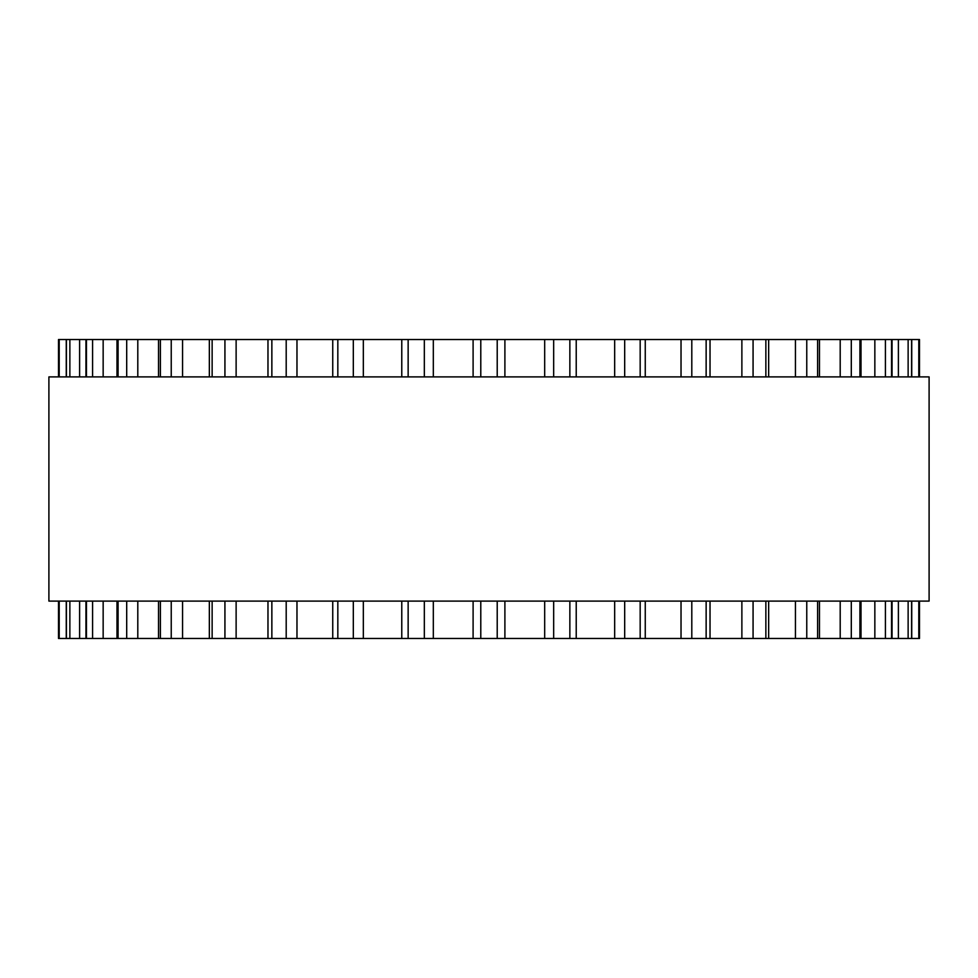 <?xml version="1.0" encoding="UTF-8"?>
<svg xmlns="http://www.w3.org/2000/svg" width="978" height="978" viewBox="0 0 978 978"><rect width="100%" height="100%" fill="white"/><g stroke="black" fill="none" stroke-linecap="round" stroke-linejoin="round"><path stroke-width="1.47" d="M919.491 638.475L919.491 601.103L919.491 638.475L58.509 638.475L58.509 601.103L58.509 638.475M919.491 339.525L919.491 376.897L919.491 339.525L58.509 339.525L58.509 376.897L58.509 339.525M504.892 339.525L504.892 376.897L504.905 339.525M504.892 638.475L504.892 601.103L504.905 638.475M473.095 339.525L473.107 376.897L473.095 339.525M473.095 638.475L473.107 601.103L473.095 638.475M929.1 376.897L48.9 376.897L48.9 601.103L929.1 601.103L929.1 376.897M433.315 638.475L433.315 601.103M433.315 376.897L433.315 339.525M424.33 638.475L424.33 601.103M424.33 376.897L424.33 339.525M408.144 638.475L408.144 601.103M408.144 376.897L408.144 339.525M363.327 638.475L363.327 601.103M363.327 376.897L363.327 339.525M353.315 638.475L353.315 601.103M353.315 376.897L353.315 339.525M337.826 638.475L337.826 601.103M337.826 376.897L337.826 339.525M296.97 638.475L296.97 601.103M296.97 376.897L296.97 339.525M286.199 638.475L286.199 601.103M286.199 376.897L286.199 339.525M271.86 638.475L271.86 601.103M271.86 376.897L271.86 339.525M236.126 638.475L236.126 601.103M236.126 376.897L236.126 339.525M224.928 638.475L224.928 601.103M224.928 376.897L224.928 339.525M212.14 638.475L212.14 601.103M212.14 376.897L212.14 339.525M182.556 638.475L182.556 601.103M182.556 376.897L182.556 339.525M171.236 638.475L171.236 601.103M171.236 376.897L171.236 339.525M160.392 638.475L160.392 601.103M160.392 376.897L160.392 339.525M137.8 638.475L137.8 601.103M137.8 376.897L137.8 339.525M126.7 638.475L126.7 601.103M126.7 376.897L126.7 339.525M118.081 638.475L118.081 601.103M118.081 376.897L118.081 339.525M103.155 638.475L103.155 601.103M103.155 376.897L103.155 339.525M92.58 638.475L92.58 601.103M92.58 376.897L92.58 339.525M86.455 638.475L86.455 601.103M86.455 376.897L86.455 339.525M79.609 638.475L79.609 601.103M79.609 376.897L79.609 339.525M69.866 638.475L69.866 601.103M69.866 376.897L69.866 339.525M66.406 638.475L66.406 601.103M66.406 376.897L66.406 339.525M59.206 638.475L59.206 601.103M59.206 376.897L59.206 339.525M918.794 638.475L918.794 601.103M918.794 376.897L918.794 339.525M911.594 638.475L911.594 601.103M911.594 376.897L911.594 339.525M908.134 638.475L908.134 601.103M908.134 376.897L908.134 339.525M898.391 638.475L898.391 601.103M898.391 376.897L898.391 339.525M891.545 638.475L891.545 601.103M891.545 376.897L891.545 339.525M885.42 638.475L885.42 601.103M885.42 376.897L885.42 339.525M874.845 638.475L874.845 601.103M874.845 376.897L874.845 339.525M859.919 638.475L859.919 601.103M859.919 376.897L859.919 339.525M851.3 638.475L851.3 601.103M851.3 376.897L851.3 339.525M840.2 638.475L840.2 601.103M840.2 376.897L840.2 339.525M817.608 638.475L817.608 601.103M817.608 376.897L817.608 339.525M806.764 638.475L806.764 601.103M806.764 376.897L806.764 339.525M795.444 638.475L795.444 601.103M795.444 376.897L795.444 339.525M765.86 638.475L765.86 601.103M765.86 376.897L765.86 339.525M753.072 638.475L753.072 601.103M753.072 376.897L753.072 339.525M741.874 638.475L741.874 601.103M741.874 376.897L741.874 339.525M706.14 638.475L706.14 601.103M706.14 376.897L706.14 339.525M691.801 638.475L691.801 601.103M691.801 376.897L691.801 339.525M681.03 638.475L681.03 601.103M681.03 376.897L681.03 339.525M640.174 638.475L640.174 601.103M640.174 376.897L640.174 339.525M624.685 638.475L624.685 601.103M624.685 376.897L624.685 339.525M614.673 638.475L614.673 601.103M614.673 376.897L614.673 339.525M569.856 638.475L569.856 601.103M569.856 376.897L569.856 339.525M553.67 638.475L553.67 601.103M553.67 376.897L553.67 339.525M544.685 638.475L544.685 601.103M544.685 376.897L544.685 339.525M497.215 638.475L497.215 601.103M497.215 376.897L497.215 339.525M480.785 638.475L480.785 601.103M480.785 376.897L480.785 339.525M401.775 638.475L401.775 601.103M401.775 376.897L401.775 339.525M332.74 638.475L332.74 601.103M332.74 376.897L332.74 339.525M267.972 638.475L267.972 601.103M267.972 376.897L267.972 339.525M209.341 638.475L209.341 601.103M209.341 376.897L209.341 339.525M158.534 638.475L158.534 601.103M158.534 376.897L158.534 339.525M116.993 638.475L116.993 601.103M116.993 376.897L116.993 339.525M85.942 638.475L85.942 601.103M85.942 376.897L85.942 339.525M66.26 638.475L66.26 601.103M66.26 376.897L66.26 339.525M911.74 638.475L911.74 601.103M911.74 376.897L911.74 339.525M892.058 638.475L892.058 601.103M892.058 376.897L892.058 339.525M861.007 638.475L861.007 601.103M861.007 376.897L861.007 339.525M819.466 638.475L819.466 601.103M819.466 376.897L819.466 339.525M768.659 638.475L768.659 601.103M768.659 376.897L768.659 339.525M710.028 638.475L710.028 601.103M710.028 376.897L710.028 339.525M645.26 638.475L645.26 601.103M645.26 376.897L645.26 339.525M576.225 638.475L576.225 601.103M576.225 376.897L576.225 339.525"/></g></svg>
